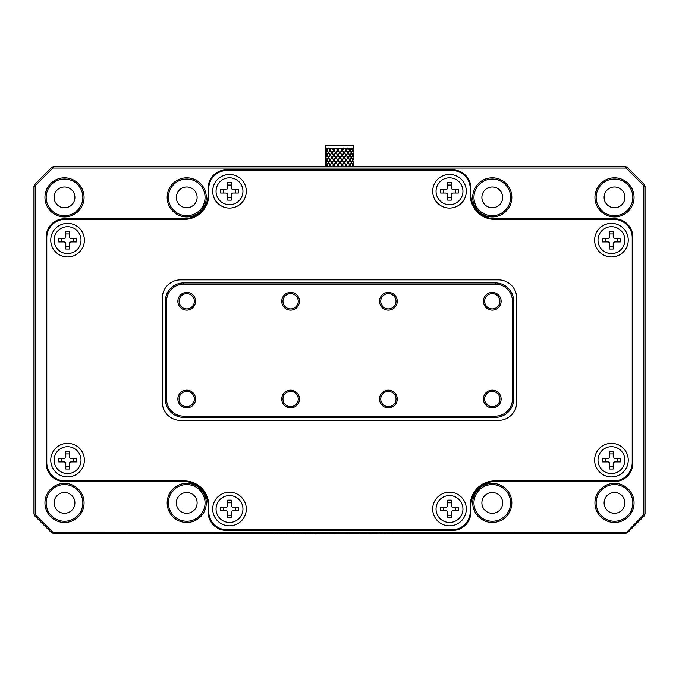 <?xml version="1.0" encoding="UTF-8"?>
<svg xmlns="http://www.w3.org/2000/svg" width="679" height="679" viewBox="0 0 679 679"><rect width="100%" height="100%" fill="white"/><g stroke="black" fill="none" stroke-linecap="round" stroke-linejoin="round"><path stroke-width="1.02" d="M249.838 533.465L275.954 533.465M275.589 533.584L285.138 533.465M289.916 533.465L293.684 533.465M285.172 533.465L289.882 533.465M294.092 533.584L303.674 533.465M303.674 533.584L304.268 533.465M304.268 533.584L304.939 533.465M304.939 533.584L311.619 533.465M311.619 533.584L315.463 533.465M315.463 533.584L316.125 533.465M316.125 533.584L331.021 533.465M335.621 533.465L331.038 533.465M334.815 533.584L336.249 533.465M348.48 533.465L353.801 533.465M354.845 533.465L360.379 533.465M360.379 533.584L366.949 533.465M367.322 533.465L367.993 533.465M367.993 533.584L369.351 533.465M370.182 533.465L377.176 533.465M378.008 533.465L383.542 533.465M384.475 533.465L390.111 533.465M369.028 533.584L370.607 533.584M378.008 533.584L377.176 533.584M384.475 533.584L383.542 533.584M391.783 533.584L390.603 533.465M390.603 533.584L390.111 533.584M395.899 533.465L392.835 533.465M399.659 533.465L396.604 533.465M400.678 533.584L402.036 533.465M402.528 533.465L403.199 533.465M402.528 533.584L402.104 533.465M343.158 533.465L345.577 533.465M348.48 533.584L347.342 533.465M511.83 502.91A19.555 19.555 0 0 1 492.275 522.465A19.555 19.555 0 0 1 472.72 502.91A19.555 19.555 0 0 1 492.275 483.355A19.555 19.555 0 0 1 511.83 502.91M473.942 502.91A18.333 18.333 0 0 0 492.275 521.243A18.333 18.333 0 0 0 510.608 502.91A18.333 18.333 0 0 0 492.275 484.577A18.333 18.333 0 0 0 473.942 502.91M634.05 502.91A19.555 19.555 0 0 1 614.495 522.465A19.555 19.555 0 0 1 594.94 502.91A19.555 19.555 0 0 1 614.495 483.355A19.555 19.555 0 0 1 634.05 502.91M596.162 502.91A18.333 18.333 0 0 0 614.495 521.243A18.333 18.333 0 0 0 632.828 502.91A18.333 18.333 0 0 0 614.495 484.577A18.333 18.333 0 0 0 596.162 502.91M634.05 197.36A19.555 19.555 0 0 1 614.495 216.915A19.555 19.555 0 0 1 594.94 197.36A19.555 19.555 0 0 1 614.495 177.805A19.555 19.555 0 0 1 634.05 197.36M596.162 197.36A18.333 18.333 0 0 0 614.495 215.693A18.333 18.333 0 0 0 632.828 197.36A18.333 18.333 0 0 0 614.495 179.027A18.333 18.333 0 0 0 596.162 197.36M511.83 197.36A19.555 19.555 0 0 1 492.275 216.915A19.555 19.555 0 0 1 472.72 197.36A19.555 19.555 0 0 1 492.275 177.805A19.555 19.555 0 0 1 511.83 197.36M473.942 197.36A18.333 18.333 0 0 0 492.275 215.693A18.333 18.333 0 0 0 510.608 197.36A18.333 18.333 0 0 0 492.275 179.027A18.333 18.333 0 0 0 473.942 197.36M84.06 197.36A19.555 19.555 0 0 1 64.505 216.915A19.555 19.555 0 0 1 44.95 197.36A19.555 19.555 0 0 1 64.505 177.805A19.555 19.555 0 0 1 84.06 197.36M46.172 197.36A18.333 18.333 0 0 0 64.505 215.693A18.333 18.333 0 0 0 82.838 197.36A18.333 18.333 0 0 0 64.505 179.027A18.333 18.333 0 0 0 46.172 197.36M206.28 197.36A19.555 19.555 0 0 1 186.725 216.915A19.555 19.555 0 0 1 167.17 197.36A19.555 19.555 0 0 1 186.725 177.805A19.555 19.555 0 0 1 206.28 197.36M168.392 197.36A18.333 18.333 0 0 0 186.725 215.693A18.333 18.333 0 0 0 205.058 197.36A18.333 18.333 0 0 0 186.725 179.027A18.333 18.333 0 0 0 168.392 197.36M206.28 502.91A19.555 19.555 0 0 1 186.725 522.465A19.555 19.555 0 0 1 167.17 502.91A19.555 19.555 0 0 1 186.725 483.355A19.555 19.555 0 0 1 206.28 502.91M168.392 502.91A18.333 18.333 0 0 0 186.725 521.243A18.333 18.333 0 0 0 205.058 502.91A18.333 18.333 0 0 0 186.725 484.577A18.333 18.333 0 0 0 168.392 502.91M84.06 502.91A19.555 19.555 0 0 1 64.505 522.465A19.555 19.555 0 0 1 44.95 502.91A19.555 19.555 0 0 1 64.505 483.355A19.555 19.555 0 0 1 84.06 502.91M46.172 502.91A18.333 18.333 0 0 0 64.505 521.243A18.333 18.333 0 0 0 82.838 502.91A18.333 18.333 0 0 0 64.505 484.577A18.333 18.333 0 0 0 46.172 502.91M195.586 301.247A8.861 8.861 0 0 1 186.725 310.108A8.861 8.861 0 0 1 177.864 301.247A8.861 8.861 0 0 1 186.725 292.386A8.861 8.861 0 0 1 195.586 301.247M179.086 301.247A7.639 7.639 0 0 0 186.725 308.886A7.639 7.639 0 0 0 194.364 301.247A7.639 7.639 0 0 0 186.725 293.608A7.639 7.639 0 0 0 179.086 301.247M299.473 301.247A8.861 8.861 0 0 1 290.612 310.108A8.861 8.861 0 0 1 281.751 301.247A8.861 8.861 0 0 1 290.612 292.386A8.861 8.861 0 0 1 299.473 301.247M282.973 301.247A7.639 7.639 0 0 0 290.612 308.886A7.639 7.639 0 0 0 298.251 301.247A7.639 7.639 0 0 0 290.612 293.608A7.639 7.639 0 0 0 282.973 301.247M397.249 301.247A8.861 8.861 0 0 1 388.388 310.108A8.861 8.861 0 0 1 379.527 301.247A8.861 8.861 0 0 1 388.388 292.386A8.861 8.861 0 0 1 397.249 301.247M380.749 301.247A7.639 7.639 0 0 0 388.388 308.886A7.639 7.639 0 0 0 396.027 301.247A7.639 7.639 0 0 0 388.388 293.608A7.639 7.639 0 0 0 380.749 301.247M501.136 301.247A8.861 8.861 0 0 1 492.275 310.108A8.861 8.861 0 0 1 483.414 301.247A8.861 8.861 0 0 1 492.275 292.386A8.861 8.861 0 0 1 501.136 301.247M484.636 301.247A7.639 7.639 0 0 0 492.275 308.886A7.639 7.639 0 0 0 499.914 301.247A7.639 7.639 0 0 0 492.275 293.608A7.639 7.639 0 0 0 484.636 301.247M501.136 399.023A8.861 8.861 0 0 1 492.275 407.884A8.861 8.861 0 0 1 483.414 399.023A8.861 8.861 0 0 1 492.275 390.162A8.861 8.861 0 0 1 501.136 399.023M484.636 399.023A7.639 7.639 0 0 0 492.275 406.662A7.639 7.639 0 0 0 499.914 399.023A7.639 7.639 0 0 0 492.275 391.384A7.639 7.639 0 0 0 484.636 399.023M397.249 399.023A8.861 8.861 0 0 1 388.388 407.884A8.861 8.861 0 0 1 379.527 399.023A8.861 8.861 0 0 1 388.388 390.162A8.861 8.861 0 0 1 397.249 399.023M380.749 399.023A7.639 7.639 0 0 0 388.388 406.662A7.639 7.639 0 0 0 396.027 399.023A7.639 7.639 0 0 0 388.388 391.384A7.639 7.639 0 0 0 380.749 399.023M299.473 399.023A8.861 8.861 0 0 1 290.612 407.884A8.861 8.861 0 0 1 281.751 399.023A8.861 8.861 0 0 1 290.612 390.162A8.861 8.861 0 0 1 299.473 399.023M282.973 399.023A7.639 7.639 0 0 0 290.612 406.662A7.639 7.639 0 0 0 298.251 399.023A7.639 7.639 0 0 0 290.612 391.384A7.639 7.639 0 0 0 282.973 399.023M195.586 399.023A8.861 8.861 0 0 1 186.725 407.884A8.861 8.861 0 0 1 177.864 399.023A8.861 8.861 0 0 1 186.725 390.162A8.861 8.861 0 0 1 195.586 399.023M179.086 399.023A7.639 7.639 0 0 0 186.725 406.662A7.639 7.639 0 0 0 194.364 399.023A7.639 7.639 0 0 0 186.725 391.384A7.639 7.639 0 0 0 179.086 399.023M176.336 197.36A10.389 10.389 0 0 0 186.725 207.749A10.389 10.389 0 0 0 197.114 197.36A10.389 10.389 0 0 0 186.725 186.971A10.389 10.389 0 0 0 176.336 197.36A10.389 10.389 0 0 0 186.725 207.749A10.389 10.389 0 0 0 197.114 197.36A10.389 10.389 0 0 0 186.725 186.971A10.389 10.389 0 0 0 176.336 197.36M481.886 197.36A10.389 10.389 0 0 0 492.275 207.749A10.389 10.389 0 0 0 502.664 197.36A10.389 10.389 0 0 0 492.275 186.971A10.389 10.389 0 0 0 481.886 197.36A10.389 10.389 0 0 0 492.275 207.749A10.389 10.389 0 0 0 502.664 197.36A10.389 10.389 0 0 0 492.275 186.971A10.389 10.389 0 0 0 481.886 197.36M481.886 502.91A10.389 10.389 0 0 0 492.275 513.299A10.389 10.389 0 0 0 502.664 502.91A10.389 10.389 0 0 0 492.275 492.521A10.389 10.389 0 0 0 481.886 502.91A10.389 10.389 0 0 0 492.275 513.299A10.389 10.389 0 0 0 502.664 502.91A10.389 10.389 0 0 0 492.275 492.521A10.389 10.389 0 0 0 481.886 502.91M176.336 502.91A10.389 10.389 0 0 0 186.725 513.299A10.389 10.389 0 0 0 197.114 502.91A10.389 10.389 0 0 0 186.725 492.521A10.389 10.389 0 0 0 176.336 502.91A10.389 10.389 0 0 0 186.725 513.299A10.389 10.389 0 0 0 197.114 502.91A10.389 10.389 0 0 0 186.725 492.521A10.389 10.389 0 0 0 176.336 502.91M604.106 502.91A10.389 10.389 0 0 0 614.495 513.299A10.389 10.389 0 0 0 624.884 502.91A10.389 10.389 0 0 0 614.495 492.521A10.389 10.389 0 0 0 604.106 502.91A10.389 10.389 0 0 0 614.495 513.299A10.389 10.389 0 0 0 624.884 502.91A10.389 10.389 0 0 0 614.495 492.521A10.389 10.389 0 0 0 604.106 502.91M54.116 502.91A10.389 10.389 0 0 0 64.505 513.299A10.389 10.389 0 0 0 74.894 502.91A10.389 10.389 0 0 0 64.505 492.521A10.389 10.389 0 0 0 54.116 502.91A10.389 10.389 0 0 0 64.505 513.299A10.389 10.389 0 0 0 74.894 502.91A10.389 10.389 0 0 0 64.505 492.521A10.389 10.389 0 0 0 54.116 502.91M54.116 197.36A10.389 10.389 0 0 0 64.505 207.749A10.389 10.389 0 0 0 74.894 197.36A10.389 10.389 0 0 0 64.505 186.971A10.389 10.389 0 0 0 54.116 197.36A10.389 10.389 0 0 0 64.505 207.749A10.389 10.389 0 0 0 74.894 197.36A10.389 10.389 0 0 0 64.505 186.971A10.389 10.389 0 0 0 54.116 197.36M604.106 197.36A10.389 10.389 0 0 0 614.495 207.749A10.389 10.389 0 0 0 624.884 197.36A10.389 10.389 0 0 0 614.495 186.971A10.389 10.389 0 0 0 604.106 197.36A10.389 10.389 0 0 0 614.495 207.749A10.389 10.389 0 0 0 624.884 197.36A10.389 10.389 0 0 0 614.495 186.971A10.389 10.389 0 0 0 604.106 197.36M166.559 399.023A17.111 17.111 0 0 0 183.669 416.134L495.331 416.134A17.111 17.111 0 0 0 512.441 399.023L512.441 301.247A17.111 17.111 0 0 0 495.331 284.136L183.669 284.136A17.111 17.111 0 0 0 166.559 301.247L166.559 399.023L165.337 399.023L165.337 301.247A18.333 18.333 0 0 1 183.669 282.914L495.331 282.914A18.333 18.333 0 0 1 513.663 301.247L513.663 399.023A18.333 18.333 0 0 1 495.331 417.356L183.669 417.356A18.333 18.333 0 0 1 165.337 399.023M64.505 481.521L183.669 481.521A24.444 24.444 0 0 1 208.113 505.965L208.113 512.076A18.333 18.333 0 0 0 226.447 530.409L452.554 530.409A18.333 18.333 0 0 0 470.886 512.076L470.886 505.965A24.444 24.444 0 0 1 495.331 481.521L614.495 481.521A18.333 18.333 0 0 0 632.828 463.188L632.828 237.081A18.333 18.333 0 0 0 614.495 218.748L495.331 218.748A24.444 24.444 0 0 1 470.886 194.304L470.886 188.193A18.333 18.333 0 0 0 452.554 169.86L226.447 169.86A18.333 18.333 0 0 0 208.113 188.193L208.113 194.304A24.444 24.444 0 0 1 183.669 218.748L64.505 218.748A18.333 18.333 0 0 0 46.172 237.081L46.172 463.188A18.333 18.333 0 0 0 64.505 481.521M625.495 533.465L643.828 514.623L643.828 185.639L626.208 168.027L52.792 168.027L35.172 185.639L34.816 184.272L51.417 167.671L52.792 168.027L53.505 166.805L625.495 166.805L627.583 167.671L644.184 184.272L645.05 186.36L645.05 513.91L644.184 515.998L627.583 532.599L625.495 533.465L53.505 533.465L52.792 532.243L627.583 532.599M51.417 167.671L53.505 166.805M51.417 532.599L52.792 532.243L35.172 514.623L34.816 515.998L33.95 513.91L35.172 514.623L35.172 185.639L33.95 186.36L33.95 513.91L34.816 515.998L51.417 532.599L53.505 533.465M643.828 514.623L644.184 515.998L645.05 513.91L643.828 514.623M644.184 184.272L643.828 185.639L645.05 186.36M625.495 166.805L626.208 168.027L627.583 167.671M34.816 184.272L33.95 186.36M594.634 460.133A16.805 16.805 0 0 0 611.439 476.938A16.805 16.805 0 0 0 628.245 460.133A16.805 16.805 0 0 0 611.439 443.328A16.805 16.805 0 0 0 594.634 460.133M432.693 509.021A16.805 16.805 0 0 0 449.498 525.826A16.805 16.805 0 0 0 466.303 509.021A16.805 16.805 0 0 0 449.498 492.216A16.805 16.805 0 0 0 432.693 509.021M212.697 509.021A16.805 16.805 0 0 0 229.502 525.826A16.805 16.805 0 0 0 246.307 509.021A16.805 16.805 0 0 0 229.502 492.216A16.805 16.805 0 0 0 212.697 509.021M50.755 460.133A16.805 16.805 0 0 0 67.56 476.938A16.805 16.805 0 0 0 84.366 460.133A16.805 16.805 0 0 0 67.56 443.328A16.805 16.805 0 0 0 50.755 460.133M50.755 240.137A16.805 16.805 0 0 0 67.56 256.942A16.805 16.805 0 0 0 84.366 240.137A16.805 16.805 0 0 0 67.56 223.332A16.805 16.805 0 0 0 50.755 240.137M212.697 191.249A16.805 16.805 0 0 0 229.502 208.054A16.805 16.805 0 0 0 246.307 191.249A16.805 16.805 0 0 0 229.502 174.444A16.805 16.805 0 0 0 212.697 191.249M432.693 191.249A16.805 16.805 0 0 0 449.498 208.054A16.805 16.805 0 0 0 466.303 191.249A16.805 16.805 0 0 0 449.498 174.444A16.805 16.805 0 0 0 432.693 191.249M594.634 240.137A16.805 16.805 0 0 0 611.439 256.942A16.805 16.805 0 0 0 628.245 240.137A16.805 16.805 0 0 0 611.439 223.332A16.805 16.805 0 0 0 594.634 240.137M180.614 279.858A18.333 18.333 0 0 0 162.281 298.191L162.281 402.078A18.333 18.333 0 0 0 180.614 420.411L498.386 420.411A18.333 18.333 0 0 0 516.719 402.078L516.719 298.191A18.333 18.333 0 0 0 498.386 279.858L180.614 279.858M184.281 480.91A24.444 24.444 0 0 1 208.725 505.354L208.725 511.465A18.333 18.333 0 0 0 227.058 529.798L451.942 529.798A18.333 18.333 0 0 0 470.275 511.465L470.275 505.354A24.444 24.444 0 0 1 494.719 480.91L613.884 480.91A18.333 18.333 0 0 0 632.217 462.577L632.217 237.692A18.333 18.333 0 0 0 613.884 219.359L494.719 219.359A24.444 24.444 0 0 1 470.275 194.915L470.275 188.804A18.333 18.333 0 0 0 451.942 170.471L227.058 170.471A18.333 18.333 0 0 0 208.725 188.804L208.725 194.915A24.444 24.444 0 0 1 184.281 219.359L65.116 219.359A18.333 18.333 0 0 0 46.783 237.692L46.783 462.577A18.333 18.333 0 0 0 65.116 480.91L184.281 480.91M216.058 509.021A13.444 13.444 0 0 1 229.502 495.577A13.444 13.444 0 0 1 242.946 509.021A13.444 13.444 0 0 1 229.502 522.465A13.444 13.444 0 0 1 216.058 509.021M238.363 510.795L233.109 510.795A1.833 1.833 0 0 0 231.276 512.628L231.276 517.882L227.728 517.882L227.728 512.628A1.833 1.833 0 0 0 225.895 510.795L220.641 510.795L220.641 507.247L225.895 507.247A1.833 1.833 0 0 0 227.728 505.414L227.728 500.16L231.276 500.16L231.276 505.414A1.833 1.833 0 0 0 233.109 507.247L238.363 507.247L238.363 510.795M235.715 507.247L235.715 510.795M231.276 515.234L227.728 515.234M227.728 502.808L231.276 502.808M223.289 510.795L223.289 507.247M54.116 460.133A13.444 13.444 0 0 1 67.56 446.689A13.444 13.444 0 0 1 81.005 460.133A13.444 13.444 0 0 1 67.56 473.577A13.444 13.444 0 0 1 54.116 460.133M76.421 461.907L71.168 461.907A1.833 1.833 0 0 0 69.334 463.74L69.334 468.994L65.787 468.994L65.787 463.74A1.833 1.833 0 0 0 63.953 461.907L58.7 461.907L58.7 458.359L63.953 458.359A1.833 1.833 0 0 0 65.787 456.526L65.787 451.272L69.334 451.272L69.334 456.526A1.833 1.833 0 0 0 71.168 458.359L76.421 458.359L76.421 461.907M73.773 458.359L73.773 461.907M69.334 466.346L65.787 466.346M65.787 453.92L69.334 453.92M61.348 461.907L61.348 458.359M436.054 509.021A13.444 13.444 0 0 1 449.498 495.577A13.444 13.444 0 0 1 462.942 509.021A13.444 13.444 0 0 1 449.498 522.465A13.444 13.444 0 0 1 436.054 509.021M458.359 510.795L453.105 510.795A1.833 1.833 0 0 0 451.272 512.628L451.272 517.882L447.724 517.882L447.724 512.628A1.833 1.833 0 0 0 445.891 510.795L440.637 510.795L440.637 507.247L445.891 507.247A1.833 1.833 0 0 0 447.724 505.414L447.724 500.16L451.272 500.16L451.272 505.414A1.833 1.833 0 0 0 453.105 507.247L458.359 507.247L458.359 510.795M455.711 507.247L455.711 510.795M451.272 515.234L447.724 515.234M447.724 502.808L451.272 502.808M443.285 510.795L443.285 507.247M597.995 460.133A13.444 13.444 0 0 1 611.439 446.689A13.444 13.444 0 0 1 624.884 460.133A13.444 13.444 0 0 1 611.439 473.577A13.444 13.444 0 0 1 597.995 460.133M620.3 461.907L615.047 461.907A1.833 1.833 0 0 0 613.213 463.74L613.213 468.994L609.666 468.994L609.666 463.74A1.833 1.833 0 0 0 607.832 461.907L602.579 461.907L602.579 458.359L607.832 458.359A1.833 1.833 0 0 0 609.666 456.526L609.666 451.272L613.213 451.272L613.213 456.526A1.833 1.833 0 0 0 615.047 458.359L620.3 458.359L620.3 461.907M617.652 458.359L617.652 461.907M613.213 466.346L609.666 466.346M609.666 453.92L613.213 453.92M605.227 461.907L605.227 458.359M242.946 191.249A13.444 13.444 0 0 1 229.502 204.693A13.444 13.444 0 0 1 216.058 191.249A13.444 13.444 0 0 1 229.502 177.805A13.444 13.444 0 0 1 242.946 191.249M220.641 189.475L225.895 189.475A1.833 1.833 0 0 0 227.728 187.642L227.728 182.388L231.276 182.388L231.276 187.642A1.833 1.833 0 0 0 233.109 189.475L238.363 189.475L238.363 193.023L233.109 193.023A1.833 1.833 0 0 0 231.276 194.856L231.276 200.11L227.728 200.11L227.728 194.856A1.833 1.833 0 0 0 225.895 193.023L220.641 193.023L220.641 189.475M223.289 193.023L223.289 189.475M227.728 185.036L231.276 185.036M231.276 197.462L227.728 197.462M235.715 189.475L235.715 193.023M81.005 240.137A13.444 13.444 0 0 1 67.56 253.581A13.444 13.444 0 0 1 54.116 240.137A13.444 13.444 0 0 1 67.56 226.693A13.444 13.444 0 0 1 81.005 240.137M58.7 238.363L63.953 238.363A1.833 1.833 0 0 0 65.787 236.53L65.787 231.276L69.334 231.276L69.334 236.53A1.833 1.833 0 0 0 71.168 238.363L76.421 238.363L76.421 241.911L71.168 241.911A1.833 1.833 0 0 0 69.334 243.744L69.334 248.998L65.787 248.998L65.787 243.744A1.833 1.833 0 0 0 63.953 241.911L58.7 241.911L58.7 238.363M61.348 241.911L61.348 238.363M65.787 233.924L69.334 233.924M69.334 246.35L65.787 246.35M73.773 238.363L73.773 241.911M462.942 191.249A13.444 13.444 0 0 1 449.498 204.693A13.444 13.444 0 0 1 436.054 191.249A13.444 13.444 0 0 1 449.498 177.805A13.444 13.444 0 0 1 462.942 191.249M440.637 189.475L445.891 189.475A1.833 1.833 0 0 0 447.724 187.642L447.724 182.388L451.272 182.388L451.272 187.642A1.833 1.833 0 0 0 453.105 189.475L458.359 189.475L458.359 193.023L453.105 193.023A1.833 1.833 0 0 0 451.272 194.856L451.272 200.11L447.724 200.11L447.724 194.856A1.833 1.833 0 0 0 445.891 193.023L440.637 193.023L440.637 189.475M443.285 193.023L443.285 189.475M447.724 185.036L451.272 185.036M451.272 197.462L447.724 197.462M455.711 189.475L455.711 193.023M624.884 240.137A13.444 13.444 0 0 1 611.439 253.581A13.444 13.444 0 0 1 597.995 240.137A13.444 13.444 0 0 1 611.439 226.693A13.444 13.444 0 0 1 624.884 240.137M602.579 238.363L607.832 238.363A1.833 1.833 0 0 0 609.666 236.53L609.666 231.276L613.213 231.276L613.213 236.53A1.833 1.833 0 0 0 615.047 238.363L620.3 238.363L620.3 241.911L615.047 241.911A1.833 1.833 0 0 0 613.213 243.744L613.213 248.998L609.666 248.998L609.666 243.744A1.833 1.833 0 0 0 607.832 241.911L602.579 241.911L602.579 238.363M605.227 241.911L605.227 238.363M609.666 233.924L613.213 233.924M613.213 246.35L609.666 246.35M617.652 238.363L617.652 241.911M325.75 158.733L326.226 157.8M325.75 161.424L326.234 162.357M325.75 153.853L326.226 152.919M325.75 152.503L325.818 148.472L326.794 150.297L325.75 152.605L326.888 150.466L328.271 152.75L326.879 155.024L325.75 152.605L326.794 155.185L325.75 157.146L325.75 153.293M325.75 157.392L326.794 160.083L325.75 162.035L325.75 158.173M353.25 148.472L352.766 150.135L351.832 148.472L353.25 148.472L353.25 145.416L353.25 148.48M351.102 148.472L352.681 150.297L351.366 152.588L349.897 150.305L351.204 148.192L351.832 148.472M351.9 148.2L352.766 150.135M348.055 152.919L349.795 150.466L351.272 152.75L349.787 155.024L348.166 152.758L351.204 148.192L349.787 150.135L348.607 148.472L350.89 148.472M347.928 153.098L349.787 155.024M349.677 155.185L348.038 157.477L346.29 155.194L348.047 152.919L349.677 155.185M347.92 157.63L346.154 159.921L344.312 157.647L346.171 155.355L347.92 157.63M346.035 160.083L344.168 162.357L342.258 160.091L344.185 157.8L346.035 160.083M344.041 162.519L342.114 164.81L340.154 162.527L342.123 160.244L344.041 162.519M339.619 166.805L338.049 164.98L340.018 162.688L341.978 164.972L340.4 166.805M339.347 166.805L337.913 165.141L336.487 166.805M347.92 152.75L346.154 155.024L344.312 152.758L346.171 150.466L347.92 152.75M346.035 155.185L344.168 157.477L342.258 155.194L344.185 152.919L346.035 155.185M344.041 157.63L342.114 159.921L340.154 157.647L342.123 155.355L344.041 157.63M341.978 160.083L340.009 162.357L338.049 160.091L340.018 157.8L341.978 160.083M339.873 162.519L337.896 164.81L335.961 162.527L337.913 160.244L339.873 162.519M335.434 166.805L333.924 164.98L335.825 162.688L337.769 164.972L336.198 166.805M335.18 166.805L333.805 165.141L332.464 166.805M348.378 148.472L349.677 150.297L348.038 152.588L346.29 150.305L347.716 148.472L348.378 148.472L347.359 148.192L346.154 150.135L344.805 148.472L347.453 148.472M347.716 148.472L348.607 148.472M344.041 152.75L342.114 155.024L340.154 152.758L342.123 150.466L344.041 152.75M341.978 155.185L340.009 157.477L338.049 155.194L340.018 152.919L341.978 155.185M339.873 157.63L337.896 159.921L335.961 157.647L337.913 155.355L339.873 157.63M337.769 160.083L335.825 157.8L333.924 160.091L335.816 162.357L337.769 160.083M335.681 162.519L333.788 164.81L331.989 162.527L333.805 160.244L335.681 162.519M331.513 166.805L330.164 164.98L331.861 162.688L333.661 164.972L332.201 166.805M331.276 166.805L330.045 165.141L328.891 166.805M344.55 148.472L346.035 150.297L344.168 152.588L342.258 150.305L343.812 148.472L344.55 148.472L343.498 148.192L342.114 150.135L340.671 148.472L343.523 148.472M343.812 148.472L344.805 148.472M330.036 164.802L329.68 165.32M339.873 152.75L337.896 155.024L335.961 152.758L337.913 150.466L339.873 152.75M337.769 155.185L335.816 157.477L333.924 155.194L335.825 152.919L337.769 155.185M335.681 157.63L333.788 159.921L331.989 157.647L333.805 155.355L335.681 157.63M333.661 160.083L331.853 162.357L330.164 160.091L331.861 157.8L333.661 160.083M331.734 162.519L330.036 164.81L328.483 162.527L330.045 160.244L331.734 162.519M329.926 164.972L328.381 162.688L326.981 164.98L328.084 166.805M340.408 148.472L341.978 150.297L340.009 152.588L338.049 150.305L339.636 148.472L340.671 148.472M339.636 148.472L337.896 150.135L336.47 148.472L339.339 148.472M326.319 166.805L327.142 165.269M325.75 166.313L325.996 166.805L327.27 165.014M336.207 148.472L337.769 150.297L335.816 152.588L333.924 150.305L335.451 148.472L336.47 148.472M335.681 152.75L333.805 150.466L331.989 152.758L333.788 155.024L335.681 152.75M333.661 155.185L331.853 157.477L330.164 155.194L331.861 152.919L333.661 155.185M331.734 157.63L330.036 159.921L328.483 157.647L330.045 155.355L331.938 157.29M330.155 159.743L328.381 157.8L326.981 160.091L328.373 162.357L329.926 160.083L325.92 166.805M325.75 162.688L326.888 160.244L328.271 162.519L326.879 164.81L325.75 162.688M325.75 162.264L329.68 155.533M335.451 148.472L333.788 150.135L332.455 148.472L335.171 148.472M329.926 155.185L328.381 152.919L326.981 155.194L328.373 157.477L330.155 154.846M332.209 148.472L333.661 150.297L331.853 152.588L330.164 150.305L331.522 148.472L332.455 148.472M328.882 148.472L331.267 148.472L330.036 150.135L328.729 148.548M329.926 150.297L328.373 152.588L326.981 150.305L328.568 148.2L329.926 150.297M328.577 148.217L326.879 150.135L325.979 148.472L328.594 148.192M325.75 148.472L325.75 145.416L353.25 145.416M326.429 148.2L325.979 148.472M325.81 166.805L326.879 164.81M325.75 166.805L325.75 162.807M326.794 164.972L325.75 163.002M325.75 163.614L326.226 162.688M327.524 164.98L326.472 166.805M325.75 148.956L325.996 148.472M325.75 158.742L325.75 159.344M325.75 151.646L326.234 152.588M353.25 152.011L353.122 149.787M353.25 150.84L352.927 150.169M353.25 161.78L353.25 166.805M353.25 166.678L352.774 165.141L351.841 166.805M353.25 161.169L352.774 160.244L351.476 162.527L352.766 164.81L353.25 163.868L353.25 165.515L352.842 164.674M351.094 166.805L349.897 164.98L351.374 162.688L352.681 164.972L351.646 166.805M353.25 159.327L353.25 158.266L352.766 159.921L351.476 157.647L352.774 155.355L353.25 159.047L349.897 164.98M348.055 162.688L349.795 160.244L351.272 162.519L349.787 164.81L348.166 162.527M348.285 162.366L353.25 154.158L352.766 155.024L351.476 152.758L351.196 153.098L352.681 155.185L351.366 157.477L349.897 155.194L351.374 152.919M348.055 157.808L349.795 155.355L351.272 157.63L349.787 159.921L348.166 157.647L353.25 149.261L353.25 151.409M349.677 160.083L348.038 162.357L346.29 160.091L348.047 157.8L349.677 160.083M347.92 162.519L346.154 164.81L344.312 162.527L346.171 160.244L347.92 162.519M343.795 166.805L342.258 164.98L344.185 162.688L346.035 164.972L344.542 166.805M343.532 166.805L342.123 165.141L340.688 166.805M351.476 152.758L353.25 150.042M352.774 150.466L353.25 154.091M353.25 154.43L353.25 156.28L353.25 154.43M353.25 166.066L353.25 165.515M353.25 164.725L353.038 164.284M327.804 165.32L326.938 166.805M327.618 165.014L326.607 166.805M328.763 152.792L329.943 155.151M325.75 157.8L326.879 159.921L328.271 157.63L326.888 155.355L325.75 157.486M353.012 155.814L353.029 154.608M331.734 152.75L330.036 155.024L328.483 152.758L330.045 150.466L331.734 152.75M347.461 166.805L346.171 165.141L344.822 166.805M347.699 166.805L346.29 164.98L348.047 162.688L349.677 164.972L348.369 166.805M352.681 160.083L351.366 162.357L349.897 160.091L351.374 157.8L352.681 160.083M327.584 166.805L327.584 165.999M183.669 416.134L183.669 417.356M495.331 417.356L495.331 416.134M166.559 301.247L165.337 301.247M183.669 284.136L183.669 282.914M495.331 282.914L495.331 284.136M513.663 301.247L512.441 301.247M513.663 399.023L512.441 399.023"/></g></svg>
